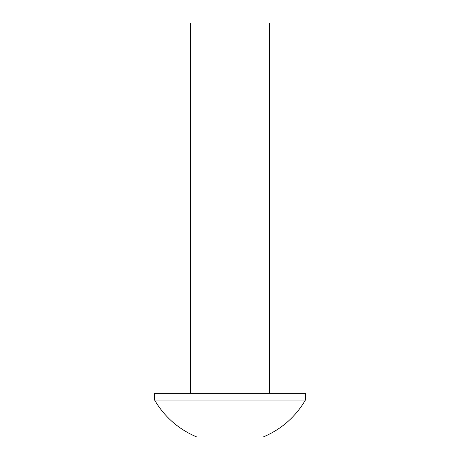 <?xml version="1.0" encoding="UTF-8"?>
<svg xmlns="http://www.w3.org/2000/svg" width="460" height="460" viewBox="0 0 460 460"><rect width="100%" height="100%" fill="white"/><g stroke="black" fill="none" stroke-linecap="round" stroke-linejoin="round"><path stroke-width="0.69" d="M154.606 400.068L305.394 400.068L305.394 393.352L154.606 393.352L154.606 400.068C164.565 416.99 178.635 429.301 196.811 437M269.681 393.352L269.681 23L190.319 23L190.319 393.352M230 437L196.811 437L230 437M305.394 400.068C295.435 416.99 281.365 429.301 263.189 437L260.544 437M214.728 437L245.272 437"/></g></svg>
